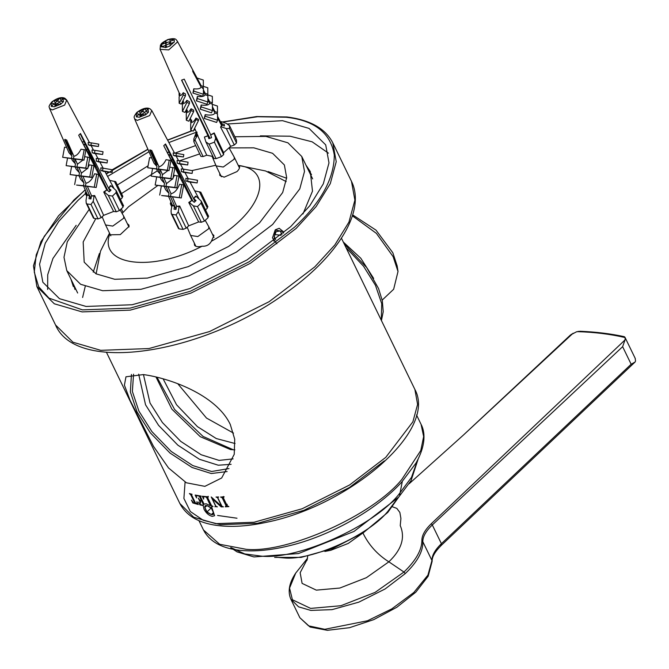 <?xml version="1.0" encoding="UTF-8"?>
<svg xmlns="http://www.w3.org/2000/svg" width="669" height="669" viewBox="0 0 669 669"><rect width="100%" height="100%" fill="white"/><g stroke="black" fill="none" stroke-linecap="round" stroke-linejoin="round"><path stroke-width="1" d="M276.874 243.792L272.475 237.905L275.26 229.793L279.207 228.296L283.054 231.432L283.639 233.029M206.127 503.774L210.509 505.747L206.729 497.711L205.584 496.799L203.46 496.841L203.669 499.107L202.281 496.247L208.335 496.816L207.725 497.795L211.488 505.538L213.026 506.466L211.504 506.558L214.615 515.724L212.24 516.359C208.887 515.548 206.152 513.182 204.028 509.276L203.225 505.538L199.947 504.903L198.559 502.043L200.591 504.61L203.175 505.338L203.46 504.827L201.72 501.056L200.274 501.089L200.658 503.055L198.25 498.087L199.872 500.278L201.62 500.855L199.68 496.858L198.584 495.896L196.268 495.704L196.544 497.903L195.156 495.043L201.135 496.097L200.6 497L204.07 504.15L206.127 503.774M204.037 504.075L203.443 504.602M211.136 504.827L210.492 505.463M89.211 209.347L67.285 241.785L63.99 257.264L66.783 270.611L80.623 284.292L102.675 290.722L140.942 289.317L189.076 275.82L236.416 252.079L272.659 224.441L299.779 188.884L304.495 171.465L301.778 156.504L287.938 142.823L265.877 136.392L234.911 136.76M195.649 145.574L174.843 153.151M148.083 165.795L117.326 185.004M192.823 502.954L191.434 500.094L193.374 502.737L194.403 503.289L194.579 502.62L190.816 494.868L189.402 493.538L192.053 494.299L191.635 495.102L195.398 502.854L197.221 503.841L196.912 501.666L198.3 504.526L192.823 502.954L193.249 502.628M214.849 506.768L215.702 506.182L211.22 496.958L221.799 506.433L217.534 497.661L216.02 497.034L218.646 497L217.743 497.652L221.916 506.257L223.429 506.859L221.188 506.893L212.299 498.798L215.886 506.19L217.375 506.859L215.033 506.575M220.603 497.151L224.123 496.766L223.371 497.895L227.134 505.647L228.907 506.625L225.294 506.809L226.022 505.697L222.259 497.953L220.787 496.933M230.253 424.397L234.719 439.257L234.234 454.335L221.665 477.992L204.865 486.355L186.358 482.775L168.504 467.932L153.51 446.374L130.12 400.413L124.409 385.168L125.964 376.789L143.4 374.581C168.437 377.901 215.819 394.166 230.253 424.397M197.756 503.406L197.221 503.841M191.66 494.199L190.816 494.868M195.089 502.218L194.579 502.62M195.289 502.628L194.654 503.13M199.596 495.871L199.178 496.247M200.6 496.022L199.68 496.858M202.214 500.32L201.62 500.855M200.759 500.655L200.274 501.089M202.314 500.529L201.72 501.056M200.432 504.493L199.947 504.903M200.976 496.072L200.549 496.465M203.886 496.431L203.46 496.841M206.646 496.691L206.211 497.126M208.176 496.281L206.729 497.711M208.126 496.799L207.691 497.243M212.784 498.28L212.299 498.798M221.682 506.333L221.188 506.893M218.295 497.008L217.743 497.652M218.086 497.017L217.534 497.661M222.125 496.875L221.715 497.393M223.413 496.507L222.259 497.953M227.176 504.259L226.022 505.697M227.184 504.836L226.03 506.282M223.781 496.783L223.371 497.31M177.795 383.755L206.504 418.066L233.506 433.102M163.111 378.813L176.532 404.753L197.439 426.646L216.288 438.555L235.078 443.53M156.964 377.165L174.634 409.52L203.083 436.447L233.406 449.827M155.944 376.915L171.874 409.152L200.257 436.69L230.529 449.576L234.886 449.861M143.459 374.59L150.04 403.039L162.408 422.54L180.722 441.364L201.193 454.761L219.089 460.397L233.113 458.884M138.675 374.155L145.541 404.795L158.57 425.342L177.854 445.161L199.421 459.277L218.278 465.214L231.123 464.328M133.557 374.188L132.37 391.432L138.893 411.084L151.922 431.63L171.205 451.45L192.772 465.565L211.63 471.503L229.015 468.551M131.442 374.439L130.371 391.95L137.003 411.82L150.308 432.801L170.001 453.047L192.028 467.464L211.287 473.527L227.142 471.545M95.801 218.638L83.173 241.952L84.185 262.156L95.976 273.813L114.767 279.291L147.364 278.095L188.365 266.597L228.689 246.376L259.564 222.827L282.669 192.538L286.683 177.695L284.367 164.959L272.576 153.301L253.794 147.824L229.534 147.899M199.697 153.903L179.593 160.752M157.349 170.821L121.49 193.567M286.65 178.247L268.11 171.548M99.422 253.459L93.217 272.166M127.336 223.68L128.883 225.001L129.1 226.348L120.261 234.627L109.473 234.811L109.683 233.448M212.382 234.158L213.929 235.48L211.404 241.233C209.414 244.846 206.303 246.51 202.071 246.217C198.342 247.095 195.841 246.802 194.562 245.347L194.261 242.956M202.071 246.217C152.097 272.258 99.204 265.744 109.473 234.811M238.239 165.394L265.618 170.98L286.207 181.6M239.402 165.929L239.142 165.511C276.506 170.988 260.667 214.231 211.404 241.233M239.142 165.511C240.196 167.091 239.477 169.115 236.977 171.59L224.157 177.176L219.817 175.445L219.733 173.413M122.143 213.394L128.632 206.704L157.7 185.581M185.129 172.903L185.84 172.644M191.978 170.578L215.811 165.251M96.127 273.889L100.517 251.143L109.515 233.113M85.44 193.634L77.897 200.457L58.772 221.372L45.249 243.257L39.571 264.23L42.849 282.234L59.508 298.7L86.058 306.444L132.111 304.746L190.046 288.506L247.037 259.932L290.664 226.657L309.789 205.743L323.303 183.858L328.989 162.885L325.711 144.88L309.045 128.415L282.502 120.671L227.652 123.974M196.97 132.044L196.427 132.211M197.539 135.138L197.046 134.126L197.129 135.866L193.843 141.736L193.826 138.901L196.377 132.203L168.889 142.53M148.995 151.754L107.567 176.415M328.429 153.159L312.147 141.82L290.045 136.2L260.358 135.874M76.182 225.302L52.943 258.46L47.716 274.7L47.666 289.485M302.957 213.988L312.49 191.142L310.291 171.557L305.984 165.168M70.989 279.274L73.347 286.616M311.528 174.559L308.81 170.988M73.816 285.094L74.936 289.443M273.864 241.124L275.352 229.994L283.062 231.599L283.597 233.063M275.661 239.703L274.206 236.709L276.138 231.608L280.252 230.989L281.95 234.493M275.018 234.56L281.005 235.296M123.037 212.391L121.306 208.795M59.441 101.855C57.409 103.946 55.953 104.322 55.075 102.984C57.108 100.894 58.563 100.517 59.441 101.855L60.929 104.03M55.903 105.451L55.075 102.984M120.169 209.874L123.69 216.162L123.715 218.211L112.76 226.097L105.568 224.968L102.156 216.764M169.959 42.783C167.927 44.873 166.472 45.249 165.603 43.92C167.635 41.829 169.09 41.453 169.959 42.783L170.62 43.485M166.757 47.173L165.603 43.92M229.25 148.225L234.209 157.098L234.234 159.138L223.279 167.024L216.087 165.895L212.182 156.513M144.487 112.333C142.455 114.416 141 114.792 140.122 113.462C142.154 111.372 143.609 110.995 144.487 112.333L145.967 114.499M140.95 115.929L140.122 113.462M205.216 220.344L208.736 226.64L208.761 228.681L197.798 236.567L190.606 235.438L187.195 227.243M208.017 135.874L208.87 138.667L211.546 137.68L210.693 134.879L214.205 133.39L215.677 138.232L214.406 142.179L209.062 144.161L205.876 141.87L204.405 137.028L208.017 135.874L209.305 138.508L181.567 80.146L184.243 79.159L210.735 134.862M214.406 142.179L221.431 156.646L216.079 158.628L213.896 158.503L205.876 141.87M221.431 156.646L223.647 154.631L215.677 138.232M197.204 134.611L206.746 155.208L203.108 156.554L200.917 156.429L193.843 141.736M197.046 134.126L195.9 136.601L195.883 135.18L197.037 132.705M229.492 128.515L226.331 128.582L221.414 126.859L221.573 125.028L224.408 126.023L224.399 124.601L221.564 123.606L221.372 121.649L226.281 123.38L229.467 125.68L229.492 128.515L236.508 142.982L234.292 144.989L230.654 146.335L220.594 127.16L221.406 125.412M236.492 140.139L229.392 125.404L236.492 140.139L236.508 142.982M167.752 39.864L169.985 39.111L170.001 41.344L174.241 39.789L174.258 42.155L170.018 43.711L170.043 45.969L165.586 47.624L165.561 45.358L161.338 46.947L161.321 44.58L165.544 42.992L165.536 40.759L167.752 39.864M165.544 42.992L165.803 43.535M165.536 40.759L166.539 42.824M161.321 44.58L162.291 46.579M166.489 47.273L165.561 45.358M166.564 40.357L168.939 39.479M211.479 134.402L214.205 132.955L223.63 152.699L230.654 146.335M221.472 125.27L217.542 117.903M204.237 118.413L216.614 122.444L217.559 120.236L205.191 116.205L204.237 118.413L205.174 114.658C210.743 115.536 213.996 114.984 214.933 113.011L212.433 108.328M201.177 105.016L201.193 106.889L200.223 109.156L201.177 105.016C206.06 105.66 208.92 105.092 209.748 103.31L207.875 99.79M197.372 96.436L197.397 98.569L196.41 100.852L197.372 96.436C201.804 96.946 204.405 96.378 205.174 94.73L203.401 91.419M193.759 88.793L193.776 91.109L192.94 93.05L193.759 88.793C197.915 89.236 200.365 88.676 201.11 87.121L192.739 71.458L192.731 70.036L200.817 85.047L177.243 40.985C176.056 40.491 177.126 37.138 167.852 39.538C159.615 43.794 161.538 44.254 160.443 45.183L160.067 49.33L168.73 49.899L177.486 41.963L177.243 40.985M203.393 90.006L205.157 93.317L203.393 89.863M207.858 98.368L209.74 101.889L207.858 98.218M212.416 106.906L214.916 111.589L212.416 106.739M217.534 116.481L222.208 125.245M180.078 94.931L179.108 96.863L179.158 103.252L183.273 95.006L185.455 95.826L185.438 93.928L183.256 92.69C181.475 95.341 180.413 96.085 180.078 94.931L160.067 49.33M182.428 111.439L182.378 105.05L183.515 102.767C183.866 103.996 184.987 103.185 186.885 100.333L189.452 101.755L189.469 103.427L184.987 112.409L182.428 111.439L186.902 102.457L189.469 103.427M186.317 120.253L186.258 113.864L187.387 111.606C187.772 112.936 189.001 111.982 191.091 108.754L193.642 110.134L193.65 111.589L188.859 121.214L186.317 120.253L191.108 110.628L193.65 111.589M191.777 121.599C192.195 123.071 193.609 121.892 195.992 118.07L198.476 119.358L198.484 120.545L193.207 131.132L190.724 130.196L190.673 123.807L191.777 121.599M206.746 155.208L212.901 156.454M170.001 41.344L170.98 43.351M192.94 93.05L202.59 96.194L203.426 94.254L203.376 87.865L201.11 87.121M196.41 100.852L206.905 104.272L207.892 101.989L207.842 95.6L205.174 94.73M200.223 109.156L211.471 112.827L212.449 110.561L212.399 104.172L209.748 103.31M217.559 120.236L217.509 113.847L214.933 113.011M214.916 111.589L217.5 112.434L216.965 113.671M217.5 112.434L217.442 106.045L212.399 104.397M205.191 116.205L205.174 114.658M196.226 135.891L195.883 135.18M179.702 95.675L179.1 95.45L180.061 93.509M182.972 103.862L182.369 103.628L183.507 101.345M186.852 112.676L186.25 112.442L187.379 110.184M191.267 122.611L190.665 122.385L191.76 120.177M207.557 94.806L212.332 96.361L212.382 102.75L211.847 103.988M209.74 101.889L212.382 102.75M212.449 110.561L201.193 106.889M190.665 122.385L190.64 119.099M190.724 130.196L196 119.609L195.992 118.07M203.359 86.36L207.775 87.798L207.825 94.187L207.29 95.424M205.157 93.317L207.825 94.187M207.892 101.989L197.397 98.569M186.225 109.925L186.25 112.442M191.091 108.754L191.108 110.628M197.054 78.014L203.309 80.054L203.359 86.443L202.531 88.383M182.353 102.039L182.369 103.628M203.426 94.254L193.776 91.109M201.101 85.707L203.359 86.443M186.885 100.333L186.902 102.457M179.075 92.715L179.1 95.45M183.256 92.69L183.273 95.006M196 119.609L198.484 120.545M185.455 95.826L181.341 104.08L179.158 103.252M222.392 125.312L221.564 123.606M209.949 138.274L181.7 80.104M221.372 121.649L220.553 121.959L221.305 122.912M221.414 126.859L220.594 127.16M197.957 135.564L197.129 135.866M223.63 152.699L223.647 154.631M214.205 132.955L214.205 133.39M204.405 137.028L207.131 136.016M197.455 206.579L193.366 205.868L189.369 202.548L191.928 200.374L194.236 202.289L196.05 200.575L193.742 198.66L196.017 196.26L201.218 201.06L201.085 203.15L197.455 206.579L204.48 221.038L201.336 222.267L198.66 221.941L188.767 202.473L191.225 200.792M201.085 203.15L208.109 217.609L204.48 221.038M208.109 217.609L207.984 215.978M174.525 206.152L174.015 209.171L175.98 209.414L176.491 206.395L179.141 206.537L178.255 211.755L176.056 214.925L172.125 214.44L171.289 213.72L171.055 210.869L171.941 205.651L174.525 206.152L176.014 209.221M171.289 213.72L178.481 228.53L179.15 228.907L172.125 214.44M176.056 214.925L183.072 229.383L179.15 228.907M170.938 201.837L170.327 203.777L171.757 206.721M200.232 192.062L194.729 190.849M199.412 191.752L207.382 208.151L207.256 206.52M183.072 229.383L186.225 228.162L178.255 211.755M137.48 112.3L139.077 110.895L142.179 111.263L145.056 108.562L148.326 108.963L145.449 111.664L148.568 112.066L145.549 114.926L142.43 114.524L139.562 117.251L136.292 116.849L139.152 114.123L136.05 113.755L137.48 112.3M139.152 114.123L140.323 116.523M136.752 113.069L138.366 111.547M191.827 200.441L163.729 145.7L165.544 143.986L195.072 201.503M188.29 181.851C191.075 182.144 190.297 181.893 185.949 181.082L185.857 178.355L187.997 178.615L187.596 181.291L197.129 182.938L197.531 180.262L187.997 178.615M183.281 172.334C185.857 172.602 185.238 172.385 181.433 171.674L181.266 168.864L183.858 169.182L183.448 171.925L192.12 173.422L192.53 170.679L183.858 169.182M178.832 163.88C181.249 164.131 180.722 163.938 177.268 163.286L177.042 160.443L179.994 160.803L179.576 163.571L187.671 164.967L188.081 162.199L179.994 160.803M174.617 155.885C176.867 156.12 176.465 155.944 173.396 155.367L173.171 152.942L176.373 153.343L176.022 155.685L183.457 156.972L183.808 154.623L176.373 153.343M176.031 209.113L170.453 196.619L168.521 196.151L169.031 193.441L165.971 186.601L163.997 186.116L164.515 183.339L161.998 177.695L160.008 177.21L160.535 174.408L158.235 169.274L156.546 168.864L156.989 166.489L149.705 150.165L151.671 150.408L158.954 166.732C161.597 166.247 163.964 163.897 166.046 159.682L170.938 160.493L169.04 170.603L160.2 169.516L162.492 174.651L168.044 170.486M164.164 186.375L165.628 189.72L169.031 193.441M160.267 177.477L161.262 179.752L164.515 183.339M156.588 169.073L157.407 170.946L160.535 174.408M134.594 118.873C134.87 117.276 132.32 118.446 136.76 112.484C145.374 106.137 149.237 108.462 149.956 108.796L151.771 110.527L149.672 115.561L137.245 120.412L134.594 118.873L153.979 163.127L156.989 166.489M169.533 167.994L169.934 167.166L174.868 168.019L172.803 179.024L163.964 177.937L166.481 183.582L172.443 178.983M172.962 178.171L174.425 175.328L178.991 176.131L176.775 187.93L174.801 187.445L177.017 175.646M166.481 183.582L165.962 186.358L167.936 186.843L170.996 193.684C174.341 193.073 177.226 189.929 179.627 184.243L183.691 184.978L181.257 197.949L172.418 196.862L176.666 206.378M177.134 206.286L179.693 206.01L188.691 225.829L198.66 221.941M142.179 111.263L142.38 111.681M145.056 108.562L146.21 110.945M139.077 110.895L140.214 113.245M177.812 171.389L178.481 171.498M173.045 162.876L174.408 163.111M168.546 154.832L170.553 155.183M169.232 152.457L167.534 152.248L167.442 152.867M181.625 180.555L182.955 180.714M197.129 182.938L190.029 182.06M178.531 171.607L177.87 171.49M178.548 171.632L177.895 171.54M163.771 177.887L165.067 180.413M159.64 169.382L160.961 172.109L161.078 171.49M158.787 167.618L158.787 166.347M150.124 149.772L157.34 164.641L157.541 163.562M184.937 172.535L192.12 173.422M168.521 196.151L161.614 195.532L170.453 196.619M174.458 163.219L173.112 162.985M174.467 163.244L173.154 163.06M170.996 193.684L170.486 196.393L172.418 196.862M181.257 197.949L170.486 196.393M179.325 197.48L181.767 184.51M161.38 186.032L159.69 195.064M187.671 164.967L180.404 164.072M156.663 177.034L155.158 185.029L163.997 186.116M155.158 185.029L165.971 186.601M165.962 186.358L174.801 187.445M170.612 155.283L168.605 154.94M170.62 155.308L168.663 155.041M168.371 154.748L170.47 154.999M183.457 156.972L176.131 156.069M152.582 168.58L151.169 176.114L160.008 177.21M151.169 176.114L161.998 177.695M162.492 174.651L161.973 177.444L170.812 178.539L172.878 167.534M151.696 157.917L149.605 157.658L147.707 167.768L156.546 168.864M147.707 167.768L158.235 169.274M158.954 166.732L158.511 169.098L167.35 170.194L169.249 160.075M154.23 158.227L155.216 158.352M185.949 181.082L187.596 181.291M183.448 171.925L181.433 171.674M176.039 168.22L176.942 168.329M177.268 163.286L179.576 163.571M171.289 159.732L172.861 159.924M172.451 162.692L174.316 162.918M173.396 155.367L176.022 155.685M167.936 186.843L176.775 187.93M161.973 177.444L163.964 177.937M172.803 179.024L170.812 178.539M158.511 169.098L160.2 169.516M169.04 170.603L167.35 170.194M192.889 201.168L165.268 144.287M195.105 201.469L193.742 198.66M194.169 198.007L195.415 196.184L196.017 196.26M195.616 190.958L195.055 191.485M188.691 225.829L186.225 228.162M179.693 206.01L179.141 206.537M171.941 205.651L172.493 205.124L173.94 205.893M207.382 208.151L204.915 210.484M189.369 202.548L188.767 202.473M112.417 196.101L108.319 195.39L104.331 192.07L106.881 189.904L109.189 191.819L111.004 190.105L108.696 188.19L110.979 185.781L116.18 190.59L116.038 192.672L112.417 196.101L119.433 210.568L116.289 211.797L113.613 211.463L103.72 191.995L106.179 190.322M116.038 192.672L123.063 207.139L119.433 210.568M123.063 207.139L122.937 205.508M89.479 195.683L88.969 198.693L90.934 198.936L91.444 195.925L94.095 196.059L93.217 201.285L91.009 204.455L87.079 203.97L86.242 203.242L86.008 200.399L86.895 195.172L89.479 195.683L90.967 198.743M86.242 203.242L93.434 218.061L94.103 218.429L87.079 203.97M91.009 204.455L98.034 218.914L94.103 218.429M85.891 191.359L85.281 193.308L86.711 196.251M115.185 181.583L109.683 180.371M114.366 181.274L122.335 197.681L122.21 196.05M98.034 218.914L101.178 217.684L93.217 201.285M52.433 101.83L54.03 100.425L57.133 100.793L60.009 98.092L63.287 98.494L60.402 101.195L63.522 101.588L60.503 104.448L57.383 104.055L54.524 106.781L51.245 106.379L54.114 103.645L51.011 103.277L52.433 101.83M54.114 103.645L55.276 106.045M51.705 102.6L53.319 101.078M106.789 189.963L78.691 135.23L80.497 133.516L110.025 191.033M103.252 171.373C106.037 171.665 105.25 171.415 100.902 170.612L100.818 167.877L102.951 168.145L102.549 170.812L112.083 172.46L112.484 169.792L102.951 168.145M98.234 161.856C100.81 162.132 100.199 161.915 96.386 161.204L96.219 158.386L98.811 158.704L98.402 161.446L107.073 162.943L107.483 160.2L98.811 158.704M93.785 153.402C96.202 153.661 95.684 153.46 92.222 152.808L92.004 149.965L94.948 150.333L94.53 153.092L102.625 154.489L103.034 151.729L94.948 150.333M89.571 145.407C91.829 145.65 91.419 145.474 88.35 144.889L88.124 142.472L91.327 142.865L90.976 145.215L98.41 146.494L98.761 144.153L91.327 142.865M90.984 198.643L85.406 186.149L83.483 185.673L83.985 182.972L80.932 176.123L78.95 175.638L79.477 172.87L76.952 167.217L74.961 166.732L75.488 163.938L73.197 158.804L71.499 158.386L71.951 156.011L64.659 139.696L66.624 139.938L73.908 156.253C76.55 155.768 78.917 153.418 80.999 149.212L85.9 150.015L83.993 160.134L75.154 159.046L77.453 164.181L82.998 160.008M79.118 175.905L80.581 179.242L83.985 182.972M75.221 167.007L76.216 169.282L79.477 172.87M71.541 158.595L72.361 160.476L75.488 163.938M63.338 98.602L66.724 100.057L64.634 105.092L52.199 109.933L49.548 108.395L68.932 152.657L71.951 156.011M84.486 157.516L84.888 156.697L89.822 157.55L87.756 168.555L78.917 167.459L81.442 173.112L87.405 168.504M87.915 167.702L89.378 164.858L93.953 165.661L91.728 177.452L89.755 176.967L91.971 165.176M81.442 173.112L80.916 175.88L82.897 176.365L85.95 183.214C89.303 182.604 92.18 179.459 94.588 173.773L98.644 174.509L96.211 187.479L87.371 186.392L91.62 195.9M92.088 195.816L94.655 195.532L103.645 215.351L113.613 211.463M57.133 100.793L57.333 101.211M60.009 98.092L61.172 100.475M54.03 100.425L55.176 102.775M92.765 160.911L93.434 161.028M88.007 152.407L89.362 152.641M83.5 144.362L85.515 144.705M84.194 141.987L82.488 141.778L82.396 142.388M96.579 170.077L97.908 170.244M112.083 172.46L104.983 171.59M92.857 161.07L93.501 161.162L92.824 161.02M78.733 167.417L80.021 169.943M74.594 158.904L75.923 161.63L76.04 161.012M73.741 157.148L73.741 155.877M65.077 139.294L72.294 154.163L72.495 153.084M99.89 162.057L107.073 162.943M83.483 185.673L76.567 185.062L85.406 186.149M89.412 152.749L88.065 152.515M89.429 152.766L88.107 152.591M85.95 183.214L85.44 185.915L87.371 186.392M96.211 187.479L85.44 185.915M94.279 187.002L96.721 174.032M76.341 175.562L74.644 184.585M102.625 154.489L95.366 153.594M71.616 166.564L70.111 174.55L78.95 175.638M70.111 174.55L80.932 176.123M80.916 175.88L89.755 176.967M85.565 144.813L83.558 144.471M85.573 144.839L83.617 144.563M83.332 144.27L85.423 144.529M98.41 146.494L91.084 145.591M67.544 158.101L66.122 165.644L74.961 166.732M66.122 165.644L76.952 167.217M77.453 164.181L76.927 166.974L85.766 168.061L87.831 157.056M66.649 147.439L64.567 147.188L62.66 157.299L71.499 158.386M62.66 157.299L73.197 158.804M73.908 156.253L73.465 158.628L82.304 159.715L84.202 149.605M69.183 147.757L70.17 147.874M100.902 170.612L102.549 170.812M98.402 161.446L96.386 161.204M90.992 157.742L91.896 157.851M92.222 152.808L94.53 153.092M86.242 149.262L87.815 149.455M87.405 152.214L89.27 152.448M88.35 144.889L90.976 145.215M82.897 176.365L91.728 177.452M76.927 166.974L78.917 167.459M87.756 168.555L85.766 168.061M73.465 158.628L75.154 159.046M83.993 160.134L82.304 159.715M107.843 190.698L80.221 133.817M110.059 191L108.696 188.19M109.131 187.537L110.368 185.706L110.979 185.781M110.569 180.479L110.009 181.015M103.645 215.351L101.178 217.684M94.655 195.532L94.095 196.059M86.895 195.172L87.447 194.646L88.893 195.423M122.335 197.681L119.868 200.014M104.331 192.07L103.72 191.995M206.805 512.069C203.1 504.961 204.681 503.632 211.563 508.072C215.276 515.172 213.687 516.51 206.805 512.069M209.84 502.143L208.603 501.574M213.545 512.713L211.362 514.553L206.997 511.91L204.823 507.428L207.005 505.588L211.371 508.231L213.545 512.713M211.538 507.62L206.997 511.91M213.47 512.554L211.362 514.553M382.183 300.105L393.656 289.251L398.013 271.497L397.152 265.886L392.82 252.74L376.011 230.144L352.68 214.9M398.013 271.497L393.121 256.653L376.396 233.372L352.387 215.828M373.662 278.438L360.817 258.267L343.306 242.036M362.916 532.959C368.753 544.959 377.4 554.584 388.856 561.826L366.395 577.682L339.835 588.043L316.303 590.133L302.104 583.393L300.155 572.714L307.372 559.008M392.511 506.801L396.809 508.381L399.861 512.437L400.915 518.492L400.238 525.591C405.397 537.583 401.601 549.659 388.856 561.818L403.951 572.028C415.758 560.614 421.738 550.194 421.88 540.769L421.88 540.552C421.796 535.476 424.949 529.848 431.346 523.676L624.311 340.613L625.147 339.609L625.147 337.778L624.261 336.658C610.605 333.706 595.903 331.908 580.165 331.264L576.553 331.791L570.523 334.96L463.257 435.201L409.16 483.737M635.124 361.979L441.431 545.235C434.984 551.632 431.89 556.976 432.149 561.258L431.957 560.522C431.865 555.454 435.009 549.843 441.406 543.68L631.151 364.237L635.124 361.979L635.55 360.9L635.132 358.266M624.328 337.385L625.147 337.778L624.846 337.076L624.328 337.385C610.136 334.107 594.666 332.2 577.907 331.665L576.553 331.791M431.346 523.676L432.308 524.956L622.63 346.684L625.147 339.609M307.506 558.281L295.715 573.082L289.552 588.093L292.403 599.75L310.65 608.405L340.906 605.721L375.058 592.408L403.951 572.028L405.263 573.592L385.127 588.954L358.827 602.142L332.092 609.635L310.834 610.421L298.583 606.842L290.89 599.24L299.879 617.746L308.56 625.85L324.783 629.303L367.49 620.765L391.775 608.89L413.81 592.517L427.934 575.097L431.957 560.522L422.825 541.714C423.143 551.473 417.289 562.094 405.263 573.592M573.116 333.204L463.266 435.193M385.762 457.37L349.519 485.017L302.179 508.749L254.044 522.246L215.786 523.66L193.726 517.221L179.886 503.54C186.258 515.607 198.484 522.89 216.564 525.382C231.424 527.415 248.5 526.286 267.792 522.021C349.31 505.212 437.693 430.97 414.88 389.433L417.598 404.394L412.882 421.813L385.762 457.37M185.079 482.098L183.9 498.438L190.331 511.509L203.284 520.306L220.695 524.68L257.532 523.317L303.885 510.33L349.477 487.467L384.374 460.849M82.605 297.462L85.231 286.441M314.798 266.864L269.164 301.669L209.548 331.556L148.936 348.549L100.751 350.33L72.98 342.227L55.552 325C76.107 374.163 201.795 354.068 284.626 293.892C337.235 257.147 366.369 211.153 351.468 181.307L354.888 200.148L348.95 222.083L334.809 244.988L314.798 266.864M85.189 189.753L58.588 215.736L40.918 241.676L33.45 265.836L36.887 286.566L54.314 303.793L82.086 311.896L130.271 310.123L190.882 293.131L250.499 263.235L296.141 228.43L316.144 206.554L330.285 183.649L336.231 161.714L332.802 142.882L351.468 181.307M222.618 122.093L257.598 116.724L286.131 117.242C314.631 120.378 330.687 132.98 334.299 155.057C334.199 178.581 320.961 202.607 294.594 227.142L249.353 261.646L190.264 291.274L130.187 308.116L82.429 309.872L48.971 298.115L38.668 286.742L34.261 272.057L36.218 254.889L44.221 236.383L73.966 199.972L85.264 189.937M106.271 173.982L147.941 149.346M167.643 140.206L192.22 130.756M193.625 130.279L195.289 129.727M216.079 158.628L209.062 144.161M226.331 128.582L234.292 144.989M203.108 156.554L195.139 140.155M169.985 39.245L173.948 39.872M174.233 40.324L174.249 41.587M173.973 42.239L170.035 45.81M168.998 46.345L166.623 47.223M165.578 47.457L161.614 46.83M161.329 46.378L161.313 45.116M161.589 44.463L165.527 40.893M193.366 205.868L201.336 222.267M171.883 205.985L170.453 203.042M139.277 110.903L144.855 108.729M145.817 108.646L147.556 108.855M148.133 109.131L148.351 112.024M147.857 112.718L146.243 114.24M145.332 114.884L139.746 117.058M138.792 117.15L137.045 116.933M136.476 116.657L136.25 113.763M108.319 195.39L116.289 211.797M86.836 195.507L85.406 192.572M54.231 100.434L59.817 98.259M60.77 98.167L62.51 98.385M63.087 98.661L63.312 101.554M62.811 102.248L61.197 103.77M60.285 104.406L54.707 106.588M53.746 106.672L52.006 106.455M51.429 106.187L51.204 103.294M381.255 320.183L381.731 303.701L375.46 285.32L363.543 266.245L345.982 247.547M417.607 460.138L411.468 477.398L398.649 494.642C373.361 526.135 297.981 559.961 261.579 556.156L244.712 553.924L231.315 547.752M246.1 549.282L219.7 544.282L203.485 529.982C209.255 540.978 220.486 547.643 237.152 549.968C251.787 551.95 268.695 550.654 287.879 546.08C329.717 536.304 376.463 510.029 401.843 481.931L415.942 463.157C426.529 444.258 424.882 431.363 421.069 424.33L423.653 436.539L420.793 450.505L401.86 479.38C373.126 515.163 287.461 553.606 246.1 549.282M217.576 515.448L237.01 518.224M397.453 498.464L387.786 511.459C368.678 535.25 311.712 560.814 284.2 557.938L276.339 557.269M622.63 346.684L631.151 364.237M624.311 340.613L624.838 340.772M440.712 545.419L441.406 543.68L432.308 524.956C425.885 531.127 422.724 536.714 422.825 541.714L421.88 540.769M577.907 331.665L578.342 331.347M324.866 551.448L330.846 550.269L348.24 543.429L362.874 533.001M571.426 334.199L571.861 334.157M301.778 156.504L312.649 178.899M341.433 238.181L414.88 389.433M66.783 270.611L77.654 293.005M106.446 352.287L179.886 503.54M36.887 286.566L55.552 325M332.802 142.882C325.485 128.573 310.173 119.935 286.867 116.966L256.712 116.548L222.284 121.975M195.223 129.577L193.734 130.07M191.978 130.664L167.568 140.064M147.882 149.204L112.233 169.75M108.779 172.058L106.187 173.831M96.361 167.334L81.978 141.636M110.837 235.831L105.568 224.968M128.966 227.034L123.69 216.162M221.364 176.758L216.087 165.895M239.485 167.961L234.209 157.098M181.408 177.803L167.024 152.106M195.883 246.309L190.606 235.438M214.013 237.503L208.736 226.64M217.525 116.297L222.342 125.295M182.788 101.178L183.59 103.026M186.434 109.507L187.471 111.882M190.297 118.321L191.869 121.909M194.646 128.247L197.773 135.397M201.218 201.06L208.644 216.355M200.725 192.087L207.917 206.897M151.771 110.527L174.651 153.318M198.902 198.651L189.971 181.951M188.357 178.932L184.878 172.426M183.222 169.332L180.354 163.964M178.682 160.844L176.072 155.969M172.41 205.199L168.555 196.385M116.18 190.59L123.598 205.876M115.678 181.608L122.87 196.418M89.613 142.84L66.724 100.057L64.91 98.318C64.191 97.992 60.327 95.659 51.714 102.014C47.273 107.977 49.824 106.797 49.548 108.395M113.864 188.181L104.924 171.473M103.31 168.454L99.832 161.948M98.176 158.854L95.307 153.494M93.635 150.374L91.026 145.491M87.363 194.729L83.508 185.915M381.439 320.56L383.22 311.687L382.317 300.757L378.562 288.565L366.704 267.575L344.109 243.692M198.944 520.633L203.485 529.982M421.069 424.33L416.528 414.981M274.616 557.411L301.159 557.386L332.769 548.53L363.576 532.541L387.786 512.412L398.632 497.192L354.035 531.42L298.558 553.531L253.936 556.942L237.052 551.875L230.688 547.627M402.32 481.404L399.644 495.035M418.108 459.16L411.042 480.66L398.64 497.192M635.299 358.567L624.971 337.301M307.69 556.198L306.971 560.43M299.879 617.746L310.09 627.02L327.367 630.315L349.494 627.698L373.712 619.645L396.851 607.251L415.842 592.14L428.177 576.235L432.149 561.258M295.715 573.082C289.15 582.9 287.536 591.622 290.89 599.24"/></g></svg>
